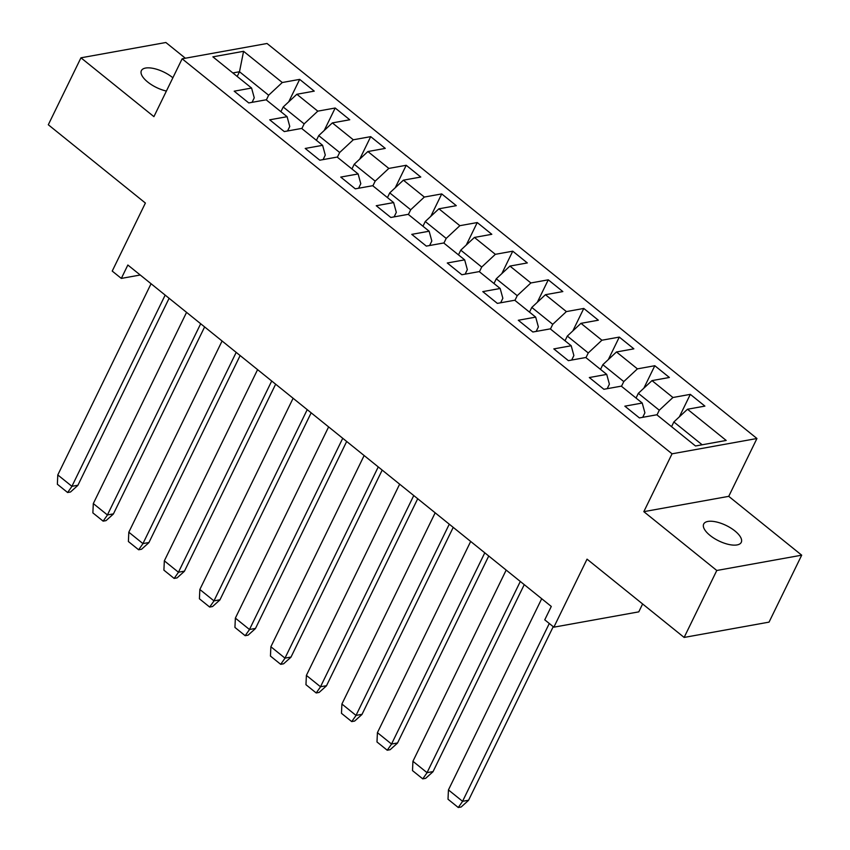 <?xml version="1.0" encoding="UTF-8"?>
<svg xmlns="http://www.w3.org/2000/svg" width="850" height="850" viewBox="0 0 850 850"><rect width="100%" height="100%" fill="white"/><g stroke="black" fill="none" stroke-linecap="round" stroke-linejoin="round"><path stroke-width="1.27" d="M172.879 77.775A20.899 8.553 26 0 0 172.614 77.562A20.899 8.553 26 0 0 141.387 70.635A20.899 8.553 26 0 0 147.741 82.046A20.899 8.553 26 0 0 166.398 91.056M710.048 535.426A20.899 8.553 26 0 0 741.264 542.353A20.899 8.553 26 0 0 734.91 530.942A20.899 8.553 26 0 0 703.694 524.025A20.899 8.553 26 0 0 710.048 535.426M801.699 555.178L728.737 496.347L643.822 511.658L716.784 570.488L801.699 555.178L769.048 622.126L684.133 637.436L587.042 559.151L553.86 627.173L638.775 611.862L642.621 603.968M716.784 570.488L684.133 637.436M185.353 58.214L165.867 42.5L80.952 57.811L48.301 124.759L145.393 203.044L112.221 271.076L121.327 278.418L140.229 275.007M756.946 438.504L267.038 43.488L182.134 58.799L672.042 453.815L756.946 438.504L728.737 496.347M266.337 99.949L268.632 95.232L239.498 71.74L243.578 51.308L282.285 82.514L299.668 79.379L288.713 101.841M237.192 76.447L239.498 71.74L232.836 72.941M268.632 95.232L282.285 82.514M301.846 128.584L304.151 123.866L283.199 106.983L296.852 94.265L314.245 91.12L299.668 79.379M296.852 94.265L317.794 111.148L335.187 108.014L324.222 130.486M337.365 157.218L339.66 152.501L318.718 135.618L332.361 122.899L349.754 119.765L335.187 108.014M332.361 122.899L353.303 139.782L370.696 136.648L359.741 159.12M372.874 185.852L375.179 181.135L354.227 164.252L367.88 151.534L385.263 148.399L370.696 136.648M367.88 151.534L388.822 168.417L406.215 165.282L395.25 187.754M408.393 214.487L410.688 209.769L389.746 192.886L403.389 180.168L420.782 177.034L406.215 165.282M403.389 180.168L424.331 197.051L441.724 193.917L430.769 216.389M443.902 243.121L446.197 238.404L425.255 221.521L438.908 208.803L456.291 205.668L441.724 193.917M438.908 208.803L459.85 225.686L477.243 222.551L466.278 245.023M479.421 271.756L481.716 267.038L460.774 250.155L474.417 237.437L491.81 234.303L477.243 222.551M474.417 237.437L495.359 254.32L512.752 251.186L501.797 273.658M514.93 300.39L517.225 295.672L496.283 278.789L509.936 266.071L527.319 262.937L512.752 251.186M509.936 266.071L530.878 282.954L548.271 279.82L537.306 302.292M550.449 329.024L552.744 324.317L531.803 307.424L545.445 294.706L562.838 291.571L548.271 279.82M545.445 294.706L566.387 311.589L583.78 308.454L572.826 330.926M585.958 357.659L588.253 352.952L567.311 336.058L580.964 323.34L598.347 320.206L583.78 308.454M580.964 323.34L601.906 340.223L619.299 337.089L608.334 359.561M621.477 386.293L623.773 381.586L602.831 364.692L616.473 351.974L633.866 348.84L619.299 337.089M616.473 351.974L637.415 368.868L654.808 365.723L643.854 388.195M656.986 414.928L659.281 410.221L638.339 393.327L651.992 380.609L669.375 377.474L654.808 365.723M651.992 380.609L672.934 397.502L690.317 394.358L679.362 416.829M702.153 444.784L673.859 421.961L687.501 409.243L704.894 406.109L690.317 394.358M687.501 409.243L726.197 440.449L695.502 445.984L656.806 414.779L639.412 417.913L624.846 406.172L642.228 403.038L621.286 386.144L603.893 389.279L589.326 377.538L606.719 374.393L585.778 357.51L568.384 360.644L553.817 348.904L571.2 345.759L550.258 328.876L532.865 332.01L518.298 320.259L535.691 317.124L514.749 300.241L497.356 303.376L482.789 291.624L500.172 288.49L479.23 271.607L461.837 274.741L447.27 262.99L464.663 259.856L443.721 242.972L426.328 246.107L411.761 234.356L429.144 231.221L408.202 214.338L390.819 217.472L376.242 205.721L393.635 202.587L372.693 185.704L355.3 188.838L340.733 177.087L358.126 173.952L337.174 157.069L319.791 160.204L305.214 148.452L322.607 145.318L301.665 128.435L284.272 131.569L269.705 119.818L287.098 116.684L266.146 99.801L248.763 102.935L234.186 91.184L251.579 88.049L212.883 56.844L243.578 51.308M553.86 627.173L544.754 619.831L551.289 606.443L127.851 265.019L121.327 278.418M287.098 116.684L289.765 126.459L287.566 130.974M280.904 111.69L283.199 106.983M304.151 123.866L317.794 111.148M322.607 145.318L325.284 155.093L323.085 159.609M316.423 140.324L318.718 135.618M339.66 152.501L353.303 139.782M358.126 173.952L360.793 183.727L358.594 188.243M351.932 168.959L354.227 164.252M375.179 181.135L388.822 168.417M393.635 202.587L396.312 212.362L394.113 216.877M387.441 197.593L389.746 192.886M410.688 209.769L424.331 197.051M429.144 231.221L431.821 240.996L429.622 245.512M422.96 226.238L425.255 221.521M446.197 238.404L459.85 225.686M464.663 259.856L467.341 269.631L465.141 274.146M458.469 254.873L460.774 250.155M481.716 267.038L495.359 254.32M500.172 288.49L502.849 298.265L500.65 302.781M493.988 283.507L496.283 278.789M517.225 295.672L530.878 282.954M535.691 317.124L538.369 326.91L536.159 331.415M529.497 312.141L531.803 307.424M552.744 324.317L566.387 311.589M571.2 345.759L573.878 355.544L571.678 360.049M565.016 340.776L567.311 336.058M588.253 352.952L601.906 340.223M606.719 374.393L609.397 384.179L607.187 388.684M600.525 369.41L602.831 364.692M623.773 381.586L637.415 368.868M642.228 403.038L644.906 412.813L642.706 417.318M636.044 398.044L638.339 393.327M659.281 410.221L672.934 397.502M643.822 511.658L672.042 453.815M80.952 57.811L153.914 116.641L182.134 58.799M671.553 426.679L673.859 421.961M251.579 88.049L254.256 97.824L252.057 102.34M541.705 598.708L448.439 789.926L448.014 799.244L458.256 807.5L461.178 806.979L468.488 800.403L553.233 626.662M458.256 807.5L462.506 801.486M448.439 789.926L462.559 801.306L549.291 623.486M506.186 570.074L412.93 761.292L412.505 770.61L422.748 778.866L425.659 778.334L432.979 771.768L524.248 584.641M422.748 778.866L426.987 772.841M412.93 761.292L427.04 772.671L520.306 581.453M470.677 541.439L377.421 732.657L376.986 741.965L387.228 750.231L390.15 749.7L397.471 743.134L488.739 556.006M387.228 750.231L391.478 744.207M377.421 732.657L391.531 744.037L484.787 552.819M435.168 512.805L341.902 704.023L341.477 713.331L351.719 721.597L354.631 721.066L361.951 714.499L453.22 527.372M351.719 721.597L355.959 715.572M341.902 704.023L356.012 715.403L449.278 524.184M399.649 484.171L306.393 675.389L305.957 684.696L316.2 692.963L319.122 692.431L326.442 685.865L417.711 498.737M316.2 692.963L320.45 686.938M306.393 675.389L320.503 686.768L413.759 495.55M364.14 455.536L270.874 646.754L270.449 656.062L280.691 664.328L283.603 663.797L290.923 657.231L382.192 470.092M280.691 664.328L284.931 658.304M270.874 646.754L284.984 658.134L378.25 466.916M328.621 426.902L235.365 618.12L234.929 627.428L245.172 635.694L248.094 635.162L255.414 628.596L346.683 441.458M245.172 635.694L249.422 629.669M235.365 618.12L249.475 629.499L342.741 438.281M293.112 398.267L199.846 589.486L199.421 598.793L209.663 607.059L212.574 606.528L219.895 599.951L311.164 412.824M209.663 607.059L213.913 601.035M199.846 589.486L213.966 600.865L307.222 409.647M257.592 369.633L164.337 560.841L163.901 570.159L174.144 578.425L177.066 577.894L184.386 571.317L275.655 384.189M174.144 578.425L178.394 572.401M164.337 560.841L178.447 572.231L271.713 381.013M222.084 340.999L128.817 532.206L128.393 541.524L138.635 549.78L141.546 549.259L148.867 542.683L240.136 355.555M138.635 549.78L142.885 543.766M128.817 532.206L142.938 543.596L236.194 352.378M186.564 312.364L93.309 503.572L92.873 512.89L103.126 521.146L106.037 520.625L113.358 514.048L204.627 326.921M103.126 521.146L107.366 515.132M93.309 503.572L107.419 514.951L200.685 323.744M151.056 283.73L57.789 474.938L57.364 484.256L67.607 492.511L70.518 491.991L77.839 485.414L169.107 298.286M67.607 492.511L71.857 486.498M57.789 474.938L71.91 486.317L165.166 295.109M468.584 800.222L462.559 801.306M433.064 771.588L427.04 772.671M397.556 742.953L391.531 744.037M362.036 714.319L356.012 715.403M326.527 685.684L320.503 686.768M291.008 657.05L284.984 658.134M255.499 628.416L249.475 629.499M219.98 599.771L213.966 600.865M184.471 571.136L178.447 572.231M148.962 542.502L142.938 543.596M113.443 513.867L107.419 514.951M77.934 485.233L71.91 486.317"/></g></svg>
